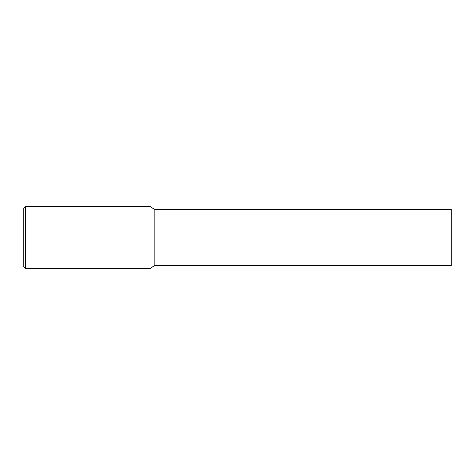 <?xml version="1.0" encoding="UTF-8"?>
<svg xmlns="http://www.w3.org/2000/svg" width="475" height="475" viewBox="0 0 475 475"><rect width="100%" height="100%" fill="white"/><g stroke="black" fill="none" stroke-linecap="round" stroke-linejoin="round"><path stroke-width="0.71" d="M23.75 266.647L23.75 208.353L25.692 206.411L25.692 268.589L23.75 266.647M154.221 265.673L154.221 209.327L451.25 209.327L451.25 265.673L154.221 265.673L150.058 268.589L25.692 268.589M150.058 268.589L150.058 206.411L25.692 206.411M154.221 209.327L150.058 206.411"/></g></svg>
